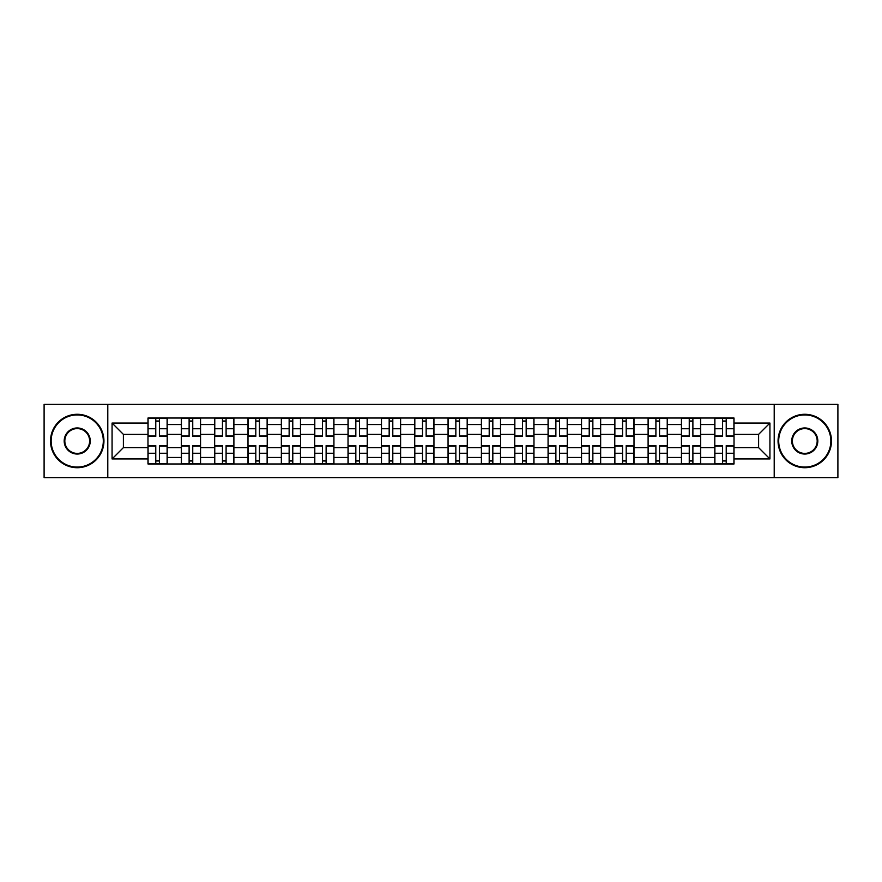 <?xml version="1.0" encoding="UTF-8"?>
<svg xmlns="http://www.w3.org/2000/svg" width="882" height="882" viewBox="0 0 882 882"><rect width="100%" height="100%" fill="white"/><g stroke="black" fill="none" stroke-linecap="round" stroke-linejoin="round"><path stroke-width="1.32" d="M774.209 477.658L837.9 477.658L837.9 404.342L44.1 404.342L44.1 477.658L774.209 477.658L774.209 404.342M181.317 463.976L181.317 424.54L167.205 424.54L167.205 463.976M167.205 424.54L167.205 418.024M181.317 424.54L181.317 418.024M200.556 418.024L200.556 463.976M214.657 463.976L214.657 418.024M233.895 418.024L233.895 463.976M247.996 463.976L247.996 418.024M267.235 418.024L267.235 463.976M281.347 463.976L281.347 418.024M300.575 418.024L300.575 463.976M314.687 463.976L314.687 418.024M333.925 418.024L333.925 463.976M348.026 463.976L348.026 418.024M367.265 418.024L367.265 463.976M381.366 463.976L381.366 418.024M400.604 418.024L400.604 463.976M414.716 463.976L414.716 418.024M433.944 418.024L433.944 463.976M448.056 463.976L448.056 418.024M467.284 418.024L467.284 463.976M481.396 463.976L481.396 418.024M500.634 418.024L500.634 463.976M514.735 463.976L514.735 418.024M533.974 418.024L533.974 463.976M548.075 463.976L548.075 418.024M567.313 418.024L567.313 463.976M581.425 463.976L581.425 418.024M600.653 418.024L600.653 463.976M614.765 463.976L614.765 418.024M634.004 418.024L634.004 463.976M648.105 463.976L648.105 418.024M667.343 418.024L667.343 463.976M681.444 463.976L681.444 418.024M700.683 418.024L700.683 463.976M714.795 463.976L714.795 418.024M714.795 447.626L700.683 447.626M681.444 447.626L667.343 447.626M648.105 447.626L634.004 447.626M614.765 447.626L600.653 447.626M581.425 447.626L567.313 447.626M548.075 447.626L533.974 447.626M514.735 447.626L500.634 447.626M481.396 447.626L467.284 447.626M448.056 447.626L433.944 447.626M414.716 447.626L400.604 447.626M381.366 447.626L367.265 447.626M348.026 447.626L333.925 447.626M314.687 447.626L300.575 447.626M281.347 447.626L267.235 447.626M247.996 447.626L233.895 447.626M214.657 447.626L200.556 447.626M181.317 447.626L167.205 447.626M714.795 434.374L700.683 434.374M681.444 434.374L667.343 434.374M648.105 434.374L634.004 434.374M614.765 434.374L600.653 434.374M581.425 434.374L567.313 434.374M548.075 434.374L533.974 434.374M514.735 434.374L500.634 434.374M481.396 434.374L467.284 434.374M448.056 434.374L433.944 434.374M414.716 434.374L400.604 434.374M381.366 434.374L367.265 434.374M348.026 434.374L333.925 434.374M314.687 434.374L300.575 434.374M281.347 434.374L267.235 434.374M247.996 434.374L233.895 434.374M214.657 434.374L200.556 434.374M181.317 434.374L167.205 434.374M123.392 447.626L147.978 447.626L147.978 434.374L123.392 434.374L123.392 447.626L112.069 458.949L112.069 423.051L147.978 423.051L147.978 434.374M734.022 434.374L734.022 447.626L758.608 447.626L758.608 434.374L734.022 434.374L734.022 418.024L147.978 418.024L147.978 423.051M734.022 423.051L769.931 423.051L769.931 458.949L734.022 458.949L734.022 447.626M147.978 447.626L147.978 463.976L734.022 463.976L734.022 458.949M147.978 458.949L112.069 458.949M107.791 477.658L107.791 404.342M159.41 460.768L155.772 460.768M155.772 421.232L159.41 421.232M192.75 460.768L189.112 460.768M189.112 421.232L192.75 421.232M226.09 460.768L222.462 460.768M222.462 421.232L226.09 421.232M259.44 460.768L255.802 460.768M255.802 421.232L259.44 421.232M292.78 460.768L289.142 460.768M289.142 421.232L292.78 421.232M326.12 460.768L322.481 460.768M322.481 421.232L326.12 421.232M359.459 460.768L355.832 460.768M355.832 421.232L359.459 421.232M392.799 460.768L389.171 460.768M389.171 421.232L392.799 421.232M426.149 460.768L422.511 460.768M422.511 421.232L426.149 421.232M459.489 460.768L455.851 460.768M455.851 421.232L459.489 421.232M492.829 460.768L489.201 460.768M489.201 421.232L492.829 421.232M526.168 460.768L522.541 460.768M522.541 421.232L526.168 421.232M559.519 460.768L555.88 460.768M555.88 421.232L559.519 421.232M592.858 460.768L589.22 460.768M589.22 421.232L592.858 421.232M626.198 460.768L622.56 460.768M622.56 421.232L626.198 421.232M659.538 460.768L655.91 460.768M655.91 421.232L659.538 421.232M692.888 460.768L689.25 460.768M689.25 421.232L692.888 421.232M726.228 460.768L722.59 460.768M722.59 421.232L726.228 421.232M112.069 423.051L123.392 434.374M758.608 447.626L769.931 458.949M758.608 434.374L769.931 423.051M159.41 436.403L159.41 418.233L167.106 418.233L167.106 436.403L159.41 436.403M155.772 421.012L159.41 421.012M155.772 418.233L148.077 418.233L148.077 436.403L155.772 436.403L155.772 418.233L159.41 418.233M155.772 445.597L155.772 463.767L148.077 463.767L148.077 445.597L155.772 445.597M159.41 460.988L155.772 460.988M159.41 463.767L167.106 463.767L167.106 445.597L159.41 445.597L159.41 463.767L155.772 463.767M192.75 436.403L192.75 418.233L200.446 418.233L200.446 436.403L192.75 436.403M189.112 421.012L192.75 421.012M189.112 418.233L181.427 418.233L181.427 436.403L189.112 436.403L189.112 418.233L192.75 418.233M226.09 436.403L226.09 418.233L233.785 418.233L233.785 436.403L226.09 436.403M222.462 421.012L226.09 421.012M222.462 418.233L214.767 418.233L214.767 436.403L222.462 436.403L222.462 418.233L226.09 418.233M259.44 436.403L259.44 418.233L267.125 418.233L267.125 436.403L259.44 436.403M255.802 421.012L259.44 421.012M255.802 418.233L248.107 418.233L248.107 436.403L255.802 436.403L255.802 418.233L259.44 418.233M189.112 445.597L189.112 463.767L181.427 463.767L181.427 445.597L189.112 445.597M192.75 460.988L189.112 460.988M192.75 463.767L200.446 463.767L200.446 445.597L192.75 445.597L192.75 463.767L189.112 463.767M222.462 445.597L222.462 463.767L214.767 463.767L214.767 445.597L222.462 445.597M226.09 460.988L222.462 460.988M226.09 463.767L233.785 463.767L233.785 445.597L226.09 445.597L226.09 463.767L222.462 463.767M255.802 445.597L255.802 463.767L248.107 463.767L248.107 445.597L255.802 445.597M259.44 460.988L255.802 460.988M259.44 463.767L267.125 463.767L267.125 445.597L259.44 445.597L259.44 463.767L255.802 463.767M77.23 467.074A26.074 26.074 0 0 0 103.304 441A26.074 26.074 0 0 0 77.23 414.926A26.074 26.074 0 0 0 51.156 441A26.074 26.074 0 0 0 77.23 467.074M77.23 414.286A26.714 26.714 0 0 1 103.944 441A26.714 26.714 0 0 1 77.23 467.714A26.714 26.714 0 0 1 50.517 441A26.714 26.714 0 0 1 77.23 414.286M77.23 454.043A13.043 13.043 0 0 1 64.188 441A13.043 13.043 0 0 1 77.23 427.957A13.043 13.043 0 0 1 90.262 441A13.043 13.043 0 0 1 77.23 454.043M77.23 428.608A12.392 12.392 0 0 0 64.827 441A12.392 12.392 0 0 0 77.23 453.392A12.392 12.392 0 0 0 89.622 441A12.392 12.392 0 0 0 77.23 428.608M804.77 467.074A26.074 26.074 0 0 0 830.844 441A26.074 26.074 0 0 0 804.77 414.926A26.074 26.074 0 0 0 778.696 441A26.074 26.074 0 0 0 804.77 467.074M804.77 414.286A26.714 26.714 0 0 1 831.483 441A26.714 26.714 0 0 1 804.77 467.714A26.714 26.714 0 0 1 778.056 441A26.714 26.714 0 0 1 804.77 414.286M804.77 454.043A13.043 13.043 0 0 1 791.738 441A13.043 13.043 0 0 1 804.77 427.957A13.043 13.043 0 0 1 817.812 441A13.043 13.043 0 0 1 804.77 454.043M804.77 428.608A12.392 12.392 0 0 0 792.378 441A12.392 12.392 0 0 0 804.77 453.392A12.392 12.392 0 0 0 817.173 441A12.392 12.392 0 0 0 804.77 428.608M292.78 436.403L292.78 418.233L300.475 418.233L300.475 436.403L292.78 436.403M289.142 421.012L292.78 421.012M289.142 418.233L281.446 418.233L281.446 436.403L289.142 436.403L289.142 418.233L292.78 418.233M326.12 436.403L326.12 418.233L333.815 418.233L333.815 436.403L326.12 436.403M322.481 421.012L326.12 421.012M322.481 418.233L314.797 418.233L314.797 436.403L322.481 436.403L322.481 418.233L326.12 418.233M289.142 445.597L289.142 463.767L281.446 463.767L281.446 445.597L289.142 445.597M292.78 460.988L289.142 460.988M292.78 463.767L300.475 463.767L300.475 445.597L292.78 445.597L292.78 463.767L289.142 463.767M322.481 445.597L322.481 463.767L314.797 463.767L314.797 445.597L322.481 445.597M326.12 460.988L322.481 460.988M326.12 463.767L333.815 463.767L333.815 445.597L326.12 445.597L326.12 463.767L322.481 463.767M359.459 436.403L359.459 418.233L367.155 418.233L367.155 436.403L359.459 436.403M355.832 421.012L359.459 421.012M355.832 418.233L348.136 418.233L348.136 436.403L355.832 436.403L355.832 418.233L359.459 418.233M392.799 436.403L392.799 418.233L400.494 418.233L400.494 436.403L392.799 436.403M389.171 421.012L392.799 421.012M389.171 418.233L381.476 418.233L381.476 436.403L389.171 436.403L389.171 418.233L392.799 418.233M426.149 436.403L426.149 418.233L433.845 418.233L433.845 436.403L426.149 436.403M422.511 421.012L426.149 421.012M422.511 418.233L414.816 418.233L414.816 436.403L422.511 436.403L422.511 418.233L426.149 418.233M459.489 436.403L459.489 418.233L467.184 418.233L467.184 436.403L459.489 436.403M455.851 421.012L459.489 421.012M455.851 418.233L448.155 418.233L448.155 436.403L455.851 436.403L455.851 418.233L459.489 418.233M492.829 436.403L492.829 418.233L500.524 418.233L500.524 436.403L492.829 436.403M489.201 421.012L492.829 421.012M489.201 418.233L481.506 418.233L481.506 436.403L489.201 436.403L489.201 418.233L492.829 418.233M526.168 436.403L526.168 418.233L533.864 418.233L533.864 436.403L526.168 436.403M522.541 421.012L526.168 421.012M522.541 418.233L514.845 418.233L514.845 436.403L522.541 436.403L522.541 418.233L526.168 418.233M559.519 436.403L559.519 418.233L567.203 418.233L567.203 436.403L559.519 436.403M555.88 421.012L559.519 421.012M555.88 418.233L548.185 418.233L548.185 436.403L555.88 436.403L555.88 418.233L559.519 418.233M592.858 436.403L592.858 418.233L600.554 418.233L600.554 436.403L592.858 436.403M589.22 421.012L592.858 421.012M589.22 418.233L581.525 418.233L581.525 436.403L589.22 436.403L589.22 418.233L592.858 418.233M355.832 445.597L355.832 463.767L348.136 463.767L348.136 445.597L355.832 445.597M359.459 460.988L355.832 460.988M359.459 463.767L367.155 463.767L367.155 445.597L359.459 445.597L359.459 463.767L355.832 463.767M389.171 445.597L389.171 463.767L381.476 463.767L381.476 445.597L389.171 445.597M392.799 460.988L389.171 460.988M392.799 463.767L400.494 463.767L400.494 445.597L392.799 445.597L392.799 463.767L389.171 463.767M422.511 445.597L422.511 463.767L414.816 463.767L414.816 445.597L422.511 445.597M426.149 460.988L422.511 460.988M426.149 463.767L433.845 463.767L433.845 445.597L426.149 445.597L426.149 463.767L422.511 463.767M455.851 445.597L455.851 463.767L448.155 463.767L448.155 445.597L455.851 445.597M459.489 460.988L455.851 460.988M459.489 463.767L467.184 463.767L467.184 445.597L459.489 445.597L459.489 463.767L455.851 463.767M489.201 445.597L489.201 463.767L481.506 463.767L481.506 445.597L489.201 445.597M492.829 460.988L489.201 460.988M492.829 463.767L500.524 463.767L500.524 445.597L492.829 445.597L492.829 463.767L489.201 463.767M522.541 445.597L522.541 463.767L514.845 463.767L514.845 445.597L522.541 445.597M526.168 460.988L522.541 460.988M526.168 463.767L533.864 463.767L533.864 445.597L526.168 445.597L526.168 463.767L522.541 463.767M555.88 445.597L555.88 463.767L548.185 463.767L548.185 445.597L555.88 445.597M559.519 460.988L555.88 460.988M559.519 463.767L567.203 463.767L567.203 445.597L559.519 445.597L559.519 463.767L555.88 463.767M589.22 445.597L589.22 463.767L581.525 463.767L581.525 445.597L589.22 445.597M592.858 460.988L589.22 460.988M592.858 463.767L600.554 463.767L600.554 445.597L592.858 445.597L592.858 463.767L589.22 463.767M626.198 436.403L626.198 418.233L633.893 418.233L633.893 436.403L626.198 436.403M622.56 421.012L626.198 421.012M622.56 418.233L614.875 418.233L614.875 436.403L622.56 436.403L622.56 418.233L626.198 418.233M622.56 445.597L622.56 463.767L614.875 463.767L614.875 445.597L622.56 445.597M626.198 460.988L622.56 460.988M626.198 463.767L633.893 463.767L633.893 445.597L626.198 445.597L626.198 463.767L622.56 463.767M659.538 436.403L659.538 418.233L667.233 418.233L667.233 436.403L659.538 436.403M655.91 421.012L659.538 421.012M655.91 418.233L648.215 418.233L648.215 436.403L655.91 436.403L655.91 418.233L659.538 418.233M655.91 445.597L655.91 463.767L648.215 463.767L648.215 445.597L655.91 445.597M659.538 460.988L655.91 460.988M659.538 463.767L667.233 463.767L667.233 445.597L659.538 445.597L659.538 463.767L655.91 463.767M692.888 436.403L692.888 418.233L700.573 418.233L700.573 436.403L692.888 436.403M689.25 421.012L692.888 421.012M689.25 418.233L681.554 418.233L681.554 436.403L689.25 436.403L689.25 418.233L692.888 418.233M689.25 445.597L689.25 463.767L681.554 463.767L681.554 445.597L689.25 445.597M692.888 460.988L689.25 460.988M692.888 463.767L700.573 463.767L700.573 445.597L692.888 445.597L692.888 463.767L689.25 463.767M726.228 436.403L726.228 418.233L733.923 418.233L733.923 436.403L726.228 436.403M722.59 421.012L726.228 421.012M722.59 418.233L714.894 418.233L714.894 436.403L722.59 436.403L722.59 418.233L726.228 418.233M722.59 445.597L722.59 463.767L714.894 463.767L714.894 445.597L722.59 445.597M726.228 460.988L722.59 460.988M726.228 463.767L733.923 463.767L733.923 445.597L726.228 445.597L726.228 463.767L722.59 463.767M681.444 424.54L667.343 424.54M648.105 424.54L634.004 424.54M614.765 424.54L600.653 424.54M581.425 424.54L567.313 424.54M548.075 424.54L533.974 424.54M514.735 424.54L500.634 424.54M481.396 424.54L467.284 424.54M448.056 424.54L433.944 424.54M414.716 424.54L400.604 424.54M381.366 424.54L367.265 424.54M348.026 424.54L333.925 424.54M314.687 424.54L300.575 424.54M281.347 424.54L267.235 424.54M247.996 424.54L233.895 424.54M214.657 424.54L200.556 424.54M714.795 424.54L700.683 424.54M681.444 457.46L667.343 457.46M648.105 457.46L634.004 457.46M614.765 457.46L600.653 457.46M581.425 457.46L567.313 457.46M548.075 457.46L533.974 457.46M514.735 457.46L500.634 457.46M481.396 457.46L467.284 457.46M448.056 457.46L433.944 457.46M414.716 457.46L400.604 457.46M381.366 457.46L367.265 457.46M348.026 457.46L333.925 457.46M314.687 457.46L300.575 457.46M281.347 457.46L267.235 457.46M247.996 457.46L233.895 457.46M214.657 457.46L200.556 457.46M181.317 457.46L167.205 457.46M714.795 457.46L700.683 457.46M159.41 435.951L167.106 435.951M159.41 428.74L167.106 428.74M148.077 435.951L155.772 435.951M148.077 428.74L155.772 428.74M155.772 446.049L148.077 446.049M155.772 453.26L148.077 453.26M167.106 446.049L159.41 446.049M167.106 453.26L159.41 453.26M192.75 435.951L200.446 435.951M192.75 428.74L200.446 428.74M181.427 435.951L189.112 435.951M181.427 428.74L189.112 428.74M226.09 435.951L233.785 435.951M226.09 428.74L233.785 428.74M214.767 435.951L222.462 435.951M214.767 428.74L222.462 428.74M259.44 435.951L267.125 435.951M259.44 428.74L267.125 428.74M248.107 435.951L255.802 435.951M248.107 428.74L255.802 428.74M189.112 446.049L181.427 446.049M189.112 453.26L181.427 453.26M200.446 446.049L192.75 446.049M200.446 453.26L192.75 453.26M222.462 446.049L214.767 446.049M222.462 453.26L214.767 453.26M233.785 446.049L226.09 446.049M233.785 453.26L226.09 453.26M255.802 446.049L248.107 446.049M255.802 453.26L248.107 453.26M267.125 446.049L259.44 446.049M267.125 453.26L259.44 453.26M292.78 435.951L300.475 435.951M292.78 428.74L300.475 428.74M281.446 435.951L289.142 435.951M281.446 428.74L289.142 428.74M326.12 435.951L333.815 435.951M326.12 428.74L333.815 428.74M314.797 435.951L322.481 435.951M314.797 428.74L322.481 428.74M289.142 446.049L281.446 446.049M289.142 453.26L281.446 453.26M300.475 446.049L292.78 446.049M300.475 453.26L292.78 453.26M322.481 446.049L314.797 446.049M322.481 453.26L314.797 453.26M333.815 446.049L326.12 446.049M333.815 453.26L326.12 453.26M359.459 435.951L367.155 435.951M359.459 428.74L367.155 428.74M348.136 435.951L355.832 435.951M348.136 428.74L355.832 428.74M392.799 435.951L400.494 435.951M392.799 428.74L400.494 428.74M381.476 435.951L389.171 435.951M381.476 428.74L389.171 428.74M426.149 435.951L433.845 435.951M426.149 428.74L433.845 428.74M414.816 435.951L422.511 435.951M414.816 428.74L422.511 428.74M459.489 435.951L467.184 435.951M459.489 428.74L467.184 428.74M448.155 435.951L455.851 435.951M448.155 428.74L455.851 428.74M492.829 435.951L500.524 435.951M492.829 428.74L500.524 428.74M481.506 435.951L489.201 435.951M481.506 428.74L489.201 428.74M526.168 435.951L533.864 435.951M526.168 428.74L533.864 428.74M514.845 435.951L522.541 435.951M514.845 428.74L522.541 428.74M559.519 435.951L567.203 435.951M559.519 428.74L567.203 428.74M548.185 435.951L555.88 435.951M548.185 428.74L555.88 428.74M592.858 435.951L600.554 435.951M592.858 428.74L600.554 428.74M581.525 435.951L589.22 435.951M581.525 428.74L589.22 428.74M355.832 446.049L348.136 446.049M355.832 453.26L348.136 453.26M367.155 446.049L359.459 446.049M367.155 453.26L359.459 453.26M389.171 446.049L381.476 446.049M389.171 453.26L381.476 453.26M400.494 446.049L392.799 446.049M400.494 453.26L392.799 453.26M422.511 446.049L414.816 446.049M422.511 453.26L414.816 453.26M433.845 446.049L426.149 446.049M433.845 453.26L426.149 453.26M455.851 446.049L448.155 446.049M455.851 453.26L448.155 453.26M467.184 446.049L459.489 446.049M467.184 453.26L459.489 453.26M489.201 446.049L481.506 446.049M489.201 453.26L481.506 453.26M500.524 446.049L492.829 446.049M500.524 453.26L492.829 453.26M522.541 446.049L514.845 446.049M522.541 453.26L514.845 453.26M533.864 446.049L526.168 446.049M533.864 453.26L526.168 453.26M555.88 446.049L548.185 446.049M555.88 453.26L548.185 453.26M567.203 446.049L559.519 446.049M567.203 453.26L559.519 453.26M589.22 446.049L581.525 446.049M589.22 453.26L581.525 453.26M600.554 446.049L592.858 446.049M600.554 453.26L592.858 453.26M626.198 435.951L633.893 435.951M626.198 428.74L633.893 428.74M614.875 435.951L622.56 435.951M614.875 428.74L622.56 428.74M622.56 446.049L614.875 446.049M622.56 453.26L614.875 453.26M633.893 446.049L626.198 446.049M633.893 453.26L626.198 453.26M659.538 435.951L667.233 435.951M659.538 428.74L667.233 428.74M648.215 435.951L655.91 435.951M648.215 428.74L655.91 428.74M655.91 446.049L648.215 446.049M655.91 453.26L648.215 453.26M667.233 446.049L659.538 446.049M667.233 453.26L659.538 453.26M692.888 435.951L700.573 435.951M692.888 428.74L700.573 428.74M681.554 435.951L689.25 435.951M681.554 428.74L689.25 428.74M689.25 446.049L681.554 446.049M689.25 453.26L681.554 453.26M700.573 446.049L692.888 446.049M700.573 453.26L692.888 453.26M726.228 435.951L733.923 435.951M726.228 428.74L733.923 428.74M714.894 435.951L722.59 435.951M714.894 428.74L722.59 428.74M722.59 446.049L714.894 446.049M722.59 453.26L714.894 453.26M733.923 446.049L726.228 446.049M733.923 453.26L726.228 453.26"/></g></svg>
